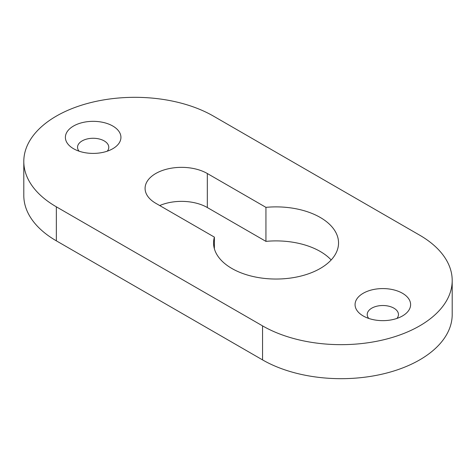 <?xml version="1.0" encoding="UTF-8"?>
<svg xmlns="http://www.w3.org/2000/svg" width="476" height="476" viewBox="0 0 476 476"><rect width="100%" height="100%" fill="white"/><g stroke="black" fill="none" stroke-linecap="round" stroke-linejoin="round"><path stroke-width="0.71" d="M363.2 315.951L363.2 315.951A27.775 16.035 180 0 1 363.2 293.275A27.775 16.035 180 0 1 402.476 293.275A27.775 16.035 180 0 1 402.476 315.951A27.775 16.035 180 0 1 363.2 315.951M396.925 318.432A15.625 9.02 0 0 0 398.46 314.535A15.625 9.02 0 0 0 393.884 308.156A15.625 9.02 0 0 0 376.861 306.199A15.625 9.02 0 0 0 367.216 314.535A15.625 9.02 0 0 0 368.751 318.432M73.524 148.708L73.524 148.708A27.775 16.035 180 0 1 73.524 126.033A27.775 16.035 180 0 1 112.8 126.033A27.775 16.035 180 0 1 112.8 148.708A27.775 16.035 180 0 1 73.524 148.708M107.249 151.189A15.625 9.02 0 0 0 108.784 147.292A15.625 9.02 0 0 0 104.208 140.914A15.625 9.02 0 0 0 87.185 138.956A15.625 9.02 0 0 0 77.54 147.292A15.625 9.02 0 0 0 79.076 151.189M214.384 237.119A62.493 36.081 0 0 0 213.557 242.962A62.493 36.081 0 0 0 231.866 268.47A62.493 36.081 0 0 0 299.963 276.294A62.493 36.081 0 0 0 338.543 242.962A62.493 36.081 0 0 0 320.241 217.449A62.493 36.081 0 0 0 265.935 207.357L207.316 173.514A36.456 21.045 0 0 0 167.588 168.95A36.456 21.045 0 0 0 145.085 188.395A36.456 21.045 0 0 0 155.759 203.276L214.384 237.119L214.384 248.799M331.165 259.967A62.493 36.081 0 0 0 320.241 251.465A62.493 36.081 0 0 0 265.935 241.374L207.316 207.53A36.456 21.045 0 0 0 159.71 205.555M56.341 206.816L56.341 240.832L262.55 359.892L262.55 325.876A111.092 64.141 0 0 0 419.659 325.876A111.092 64.141 0 0 0 452.2 280.519A111.092 64.141 0 0 0 419.659 235.168L213.45 116.108A111.092 64.141 0 0 0 56.341 116.108A111.092 64.141 0 0 0 23.8 161.465A111.092 64.141 0 0 0 56.341 206.816L262.55 325.876M56.341 240.832A111.092 64.141 180 0 1 23.8 195.481L23.8 161.465M452.2 280.519L452.2 314.535A111.092 64.141 180 0 1 419.659 359.892A111.092 64.141 180 0 1 262.55 359.892M265.935 207.357L265.935 241.374M207.316 173.514L207.316 207.53"/></g></svg>
